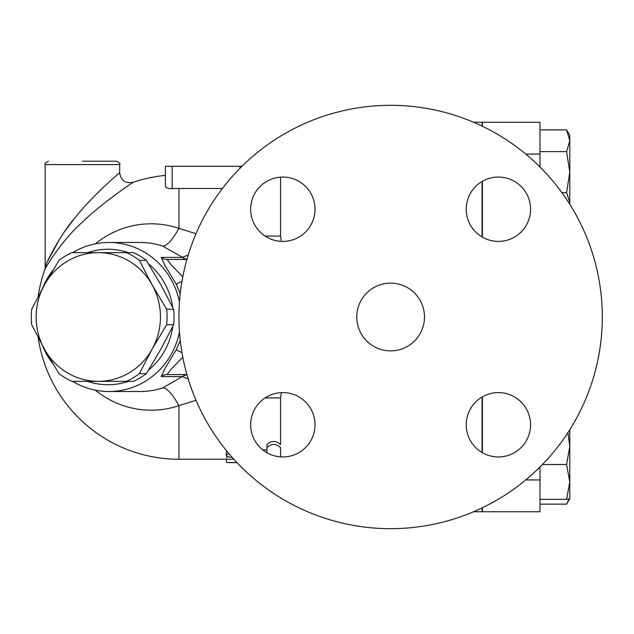 <?xml version="1.0" encoding="UTF-8"?>
<svg xmlns="http://www.w3.org/2000/svg" width="634" height="634" viewBox="0 0 634 634"><rect width="100%" height="100%" fill="white"/><g stroke="black" fill="none" stroke-linecap="round" stroke-linejoin="round"><path stroke-width="0.95" d="M356.752 317A33.871 33.871 0 0 1 407.551 287.67A33.871 33.871 0 0 1 407.551 346.33A33.871 33.871 0 0 1 356.752 317M498.387 177.052A32.175 32.175 0 0 1 530.563 209.228A32.175 32.175 0 0 1 498.387 241.403A32.175 32.175 0 0 1 466.212 209.228A32.175 32.175 0 0 1 498.387 177.052M250.668 209.228A32.175 32.175 0 0 1 282.843 177.052A32.175 32.175 0 0 1 315.019 209.228A32.175 32.175 0 0 1 282.843 241.403A32.175 32.175 0 0 1 250.668 209.228M282.843 456.948A32.175 32.175 0 0 1 250.668 424.772A32.175 32.175 0 0 1 282.843 392.597A32.175 32.175 0 0 1 315.019 424.772A32.175 32.175 0 0 1 282.843 456.948M530.563 424.772A32.175 32.175 0 0 1 498.387 456.948A32.175 32.175 0 0 1 466.212 424.772A32.175 32.175 0 0 1 498.387 392.597A32.175 32.175 0 0 1 530.563 424.772M482.403 396.844L482.403 452.692M482.403 507.747L482.403 511.749L539.978 511.749L539.978 466.996M482.403 181.308L482.403 237.156M539.978 167.004L539.978 122.251L482.403 122.251L482.403 126.253M602.3 317A211.685 211.685 0 0 1 284.777 500.321A211.685 211.685 0 0 1 284.777 133.679A211.685 211.685 0 0 1 602.3 317M119.668 164.586L119.668 172.717C119.295 172.955 93.436 194.797 76.421 216.043C60.777 233.581 46.417 262.278 45.149 266.906L45.149 164.586L119.668 164.586C120.523 163.762 119.398 162.637 116.276 161.202L82.412 161.202M119.668 172.717C120.88 180.476 125.366 183.686 133.1 182.338C132.657 182.56 101.947 202.943 81.731 222.772C63.146 239.145 46.092 265.923 44.586 270.243L46.028 264.798M47.661 261.089L59.921 238.653M64.414 231.893L73.496 219.665M79.496 212.374L81.699 209.814M86.01 204.98L90.305 200.36M126.459 381.351L98.286 381.351A64.351 62.156 -90 0 0 152.12 349.175L139.361 373.64A70.279 67.886 90 0 1 126.459 381.351L133.457 381.351A70.279 67.886 -90 0 0 146.359 373.64L160.885 349.175L173.645 324.711A70.279 67.886 -90 0 0 173.645 309.289L160.885 284.825L146.359 260.36A70.279 67.886 -90 0 0 133.457 252.649L126.459 252.649A70.279 67.886 90 0 1 139.361 260.36L152.12 284.825L166.647 309.289A70.279 67.886 90 0 1 166.647 324.711L152.12 349.175A64.351 62.156 -90 0 0 152.12 284.825A64.351 62.156 -90 0 0 98.286 252.649L126.459 252.649M58.986 373.64L44.459 349.175A64.351 62.156 -90 0 0 98.286 381.351L71.888 381.351A70.279 67.886 90 0 1 58.986 373.64M31.7 309.289L44.459 284.825A64.351 62.156 -90 0 0 44.459 349.175L31.7 324.711A70.279 67.886 90 0 1 31.7 309.289M71.888 252.649L98.286 252.649A64.351 62.156 -90 0 0 44.459 284.825L58.986 260.36A70.279 67.886 90 0 1 71.888 252.649M146.359 260.36L139.361 260.36M173.645 324.711L166.647 324.711M173.645 309.289L166.647 309.289M146.359 373.64L139.361 373.64M539.978 504.133L566.606 504.133L569.063 498.958M569.784 429.733L569.784 446.376L567.913 432.657M569.784 481.919L566.606 464.5L569.784 446.376L569.784 498.649L566.606 499.338L569.784 481.919M569.784 140.74L566.606 129.867L569.784 135.351L569.784 172.131L566.606 151.613L569.784 140.74M569.673 204.085L569.784 202.301L569.784 204.267M566.606 192.649L569.784 172.131L569.784 202.301L566.606 192.649L561.922 192.649M539.978 499.338L566.606 499.338M542.45 464.5L566.606 464.5M539.978 151.613L566.606 151.613M539.978 129.867L566.606 129.867M482.062 126.087L482.062 122.251L473.582 122.251M482.062 236.957L482.062 181.498M482.062 452.502L482.062 397.043M473.582 511.749L482.062 511.749L482.062 507.913M266.993 453.088L266.993 447.541C271.511 443.412 276.028 443.412 280.545 447.541L280.545 456.86L280.545 447.541M232.187 457.383L228.494 456.892L226.528 455.886L226.71 454.689L228.922 453.611M281.33 392.628L280.545 397.938L280.545 444.497C276.028 440.471 271.511 440.471 266.993 444.497L266.993 447.541M262.777 449.918L266.993 449.918M226.354 455.402L226.354 452.185L226.972 451.273M236.918 462.558L226.536 462.495L226.354 459.254M226.354 457.669L227.574 456.583M38.175 337.542A142.254 142.254 0 0 0 178.939 459.254L233.811 459.206M95.369 390.172A93.198 90.02 -90 0 0 178.939 405.641L196.017 400.3M222.415 188.472L178.939 188.472A128.528 128.528 0 0 0 172.163 188.655C167.947 188.655 165.688 187.83 165.387 186.174L165.387 166.282L165.387 186.174M196.017 233.692L178.939 228.359A93.198 90.02 -90 0 0 95.369 243.828M281.33 241.372L280.545 236.062L280.545 177.14M241.982 166.282L165.387 166.282M172.163 166.282L172.163 188.655A128.528 128.528 0 0 1 178.939 188.472L178.939 228.359A54.191 13.338 108.6 0 1 162.764 246.135L182.632 257.38A10.16 9.89 -96.1 0 0 186.959 259.266M188.227 254.979L182.354 257.388A10.16 9.811 -90 0 0 186.943 259.33M186.959 374.734A10.16 9.89 -83.9 0 0 182.632 376.62L188.227 379.021M186.943 374.67A10.16 9.811 -90 0 0 182.354 376.612L162.764 387.865A74.511 71.975 90 0 1 140.558 391.511M178.939 459.254L178.939 405.641A54.191 13.338 71.4 0 0 162.764 387.865M180.238 340.418L176.236 349.786L165.205 368.077L161.21 376.612A10.16 9.811 90 0 1 167.099 374.575L186.919 374.575M186.919 259.425L167.099 259.425A10.16 9.811 90 0 1 161.21 257.388L165.205 265.923L176.236 284.214L180.238 293.582M182.774 276.86L171.22 264.853L167.099 259.425M176.236 349.786L181.966 352.694M181.966 281.306L176.236 284.214M167.099 374.575L171.22 369.147L182.774 357.14M42.486 345.601A74.511 71.975 -90 0 0 52.939 363.805M72.656 381.351A74.511 71.975 -90 0 0 108.945 391.511A74.511 71.975 -90 0 0 179.462 331.907M179.462 302.093A74.511 71.975 -90 0 0 108.945 242.489A74.511 71.975 -90 0 0 72.656 252.649M52.939 270.195A74.511 71.975 -90 0 0 42.486 288.399M87.5 252.649A67.735 65.429 90 0 1 128.361 252.649M148.57 263.91A67.735 65.429 90 0 1 172.694 307.355M172.694 326.645A67.735 65.429 90 0 1 148.57 370.09M128.361 381.351A67.735 65.429 90 0 1 87.5 381.351M525.752 479.938L539.978 479.938M525.752 154.062L539.978 154.062M265.091 397.938L280.545 397.938M280.545 236.062L265.091 236.062M239.898 166.282L239.898 168.359M108.945 242.489L140.526 242.489A74.511 71.975 90 0 1 162.764 246.135M161.21 376.612L182.354 376.612M182.354 257.388L161.21 257.388M45.149 164.586C44.293 163.762 45.418 162.637 48.541 161.202M569.776 498.673L567.058 503.38M236.997 462.638L229.334 462.638M165.387 175.396A142.254 142.254 0 0 0 133.092 182.338M44.602 270.211A142.254 142.254 0 0 0 38.175 296.458M140.526 391.511L108.945 391.511"/></g></svg>
